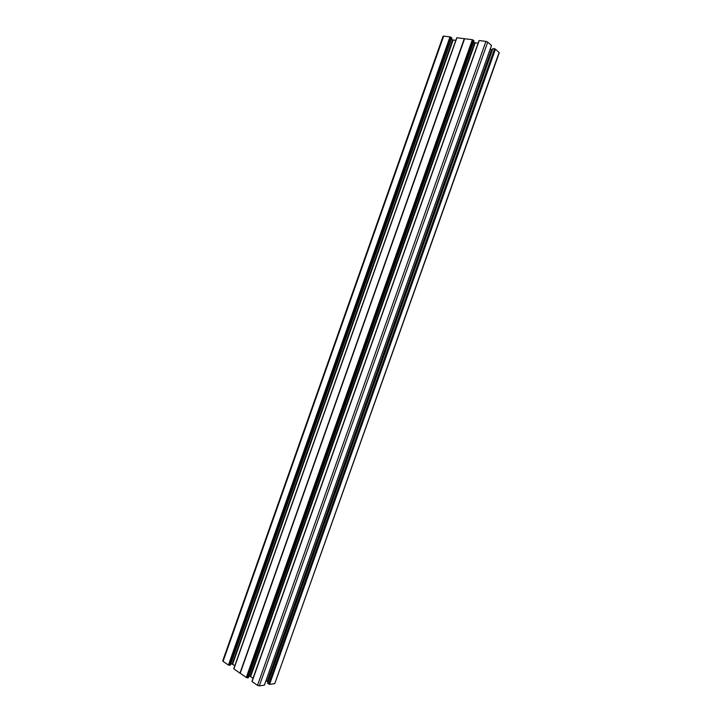 <?xml version="1.0" encoding="UTF-8"?>
<svg xmlns="http://www.w3.org/2000/svg" width="722" height="722" viewBox="0 0 722 722"><rect width="100%" height="100%" fill="white"/><g stroke="black" fill="none" stroke-linecap="round" stroke-linejoin="round"><path stroke-width="1.08" d="M449.996 36.903L228.459 665.016L449.996 36.903L443.669 36.118L223.08 661.361L222.737 660.838L443.073 36.235L443.669 36.118M228.242 664.953L223.08 661.361M230.381 665.016L229.118 665.206L450.862 37.255L229.334 665.269M230.327 665.161L451.828 37.995L451.079 37.345M234.84 665.621L230.968 663.545M232.231 663.915L452.676 39.863L451.421 39.358M455.808 40.333L453.163 39.999L232.674 664.123M450.212 36.993L450.862 37.255M452.676 39.863L453.163 39.999M456.71 37.986L233.883 668.527L456.764 37.995M456.864 37.824L233.874 668.888L456.864 37.824M464.291 38.681L239.975 673.121L464.291 38.681L456.918 37.77M464.39 38.708L240.119 673.175L246.482 677.588L472.341 39.755L246.256 677.525M240.191 673.292L464.544 38.762M464.661 38.735L472.125 39.665M473 40.026L247.15 677.778L473.217 40.116L472.341 39.755M473.217 40.116L473.957 40.766L248.404 677.57M473.533 42.174L474.706 42.652L250.2 676.388L253.043 678.256M250.651 676.595L475.193 42.788L474.706 42.652M475.193 42.788L478.126 43.158M479.038 40.775L252.068 681.207L479.11 40.784M252.077 681.586L479.191 40.567L252.032 681.514L257.501 685.368L259.306 685.891L487.729 42.111L485.933 41.38L257.501 685.368M479.273 40.549L485.933 41.38M264.405 685.088L491.474 45.513L487.729 42.111M490.274 48.979L491.547 49.493L267.185 681.342L268.043 681.821M267.636 681.541L492.043 49.628L491.547 49.493M492.043 49.628L492.539 49.692M267.654 683.328L492.936 48.582L267.555 683.183L268.927 684.113L494.597 48.798L268.701 684.05M493.099 48.545L494.38 48.708M495.256 49.06L269.586 684.312L495.472 49.15L494.597 48.798M495.472 49.15L499.272 52.76L274.748 683.662L499.119 52.462M269.802 684.375L274.748 683.662M269.586 684.312L268.927 684.113M265.904 680.963L267.185 681.342M264.378 685.16L259.306 685.891M249.018 676.045L250.2 676.388M247.366 677.841L248.359 677.714M247.15 677.778L246.482 677.588M239.885 673.075L233.874 668.888M228.459 665.016L229.118 665.206M450.465 37.21L228.793 664.98M472.594 39.972L246.816 677.543M494.823 49.006L269.234 684.068M464.598 38.735L240.137 673.238M451.873 38.076L230.417 665.115M233.829 668.816L456.836 37.779M233.838 668.464L456.638 38.004M478.957 40.793L252.014 681.135M252.032 681.514L479.191 40.567M264.423 685.133L491.492 45.549M474.002 40.847L248.44 677.669M492.936 48.582L267.555 683.183"/></g></svg>
